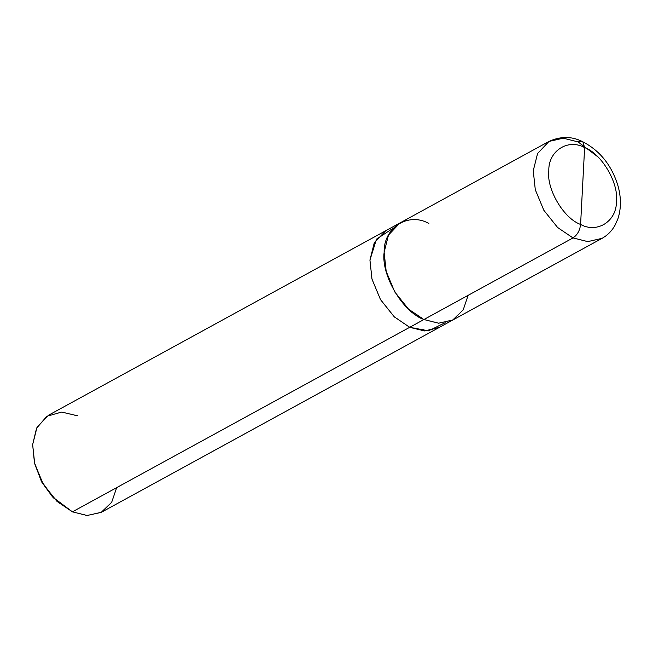 <?xml version="1.0" encoding="UTF-8"?>
<svg xmlns="http://www.w3.org/2000/svg" width="653" height="653" viewBox="0 0 653 653"><rect width="100%" height="100%" fill="white"/><g stroke="black" fill="none" stroke-linecap="round" stroke-linejoin="round"><path stroke-width="0.98" d="M428.907 223.457C408.117 211.817 383.491 227.685 384.135 252.303C381.001 275.207 402.852 312.175 423.87 319.513L572.991 237.929C577.334 234.998 579.864 230.501 580.59 224.436L584.623 147.594C601.437 153.471 618.913 183.036 616.408 201.361C616.922 221.057 597.226 233.75 580.59 224.436C597.226 233.75 616.922 221.057 616.408 201.361C618.913 183.036 601.437 153.471 584.623 147.594L582.9 141.938L582.084 141.415L578.027 141.872L597.895 156.859M582.084 141.415L582.9 141.938L584.623 147.594C567.988 138.281 548.291 150.974 548.806 170.67C546.3 188.995 563.776 218.567 580.59 224.436C563.776 218.567 546.3 188.995 548.806 170.67C548.291 150.974 567.988 138.281 584.623 147.594L580.59 224.436C579.864 230.501 577.334 234.998 572.991 237.929L557.613 227.497L543.851 210.299L535.297 189.745L533.256 170.719L537.574 153.512L548.985 141.432C560.535 136.191 571.571 136.191 582.084 141.415C599.911 150.443 611.934 165.47 618.179 186.513C621.264 198.112 621.158 208.919 617.86 218.935L614.889 225.522C611.73 231.064 607.445 235.349 602.025 238.369L587.773 241.602L572.991 237.929L587.773 241.602L602.025 238.369L452.904 319.954L438.661 323.186L423.87 319.513L438.522 323.186L452.668 320.084L463.165 309.946L468.193 295.262M578.027 141.872L563.237 138.199L548.985 141.432L537.574 153.512L533.256 170.719L535.297 189.745L543.851 210.299L557.613 227.497L572.991 237.929L423.87 319.513L408.5 309.081L394.73 291.883L386.176 271.33L384.135 252.303L388.462 235.096L399.873 223.024L385.678 230.795L374.259 242.867L369.933 260.074L371.973 279.1L380.528 299.654L394.298 316.852L409.676 327.284L423.87 319.513L409.676 327.284L428.621 330.81L445.175 322.704M34.707 463.72L41.612 481.898L53.293 497.684M452.904 319.946L438.702 327.716L424.458 330.957L409.676 327.284L424.458 330.957L439.167 327.463M438.71 327.724L101.419 512.262L87.175 515.495L72.385 511.83L409.676 327.284L394.298 316.852L380.536 299.654L371.981 279.1L369.941 260.074L374.267 242.875L385.678 230.795L48.387 415.332L36.976 427.405L32.65 444.611L34.691 463.638L43.245 484.191L57.007 501.39L72.385 511.83L87.029 515.495L101.182 512.393L111.679 502.255L116.707 487.579M393.384 228.052L376.471 239.186L369.941 260.074L371.981 279.1L380.536 299.654L394.298 316.852L409.676 327.284L394.298 316.852L380.528 299.654L371.973 279.1L369.933 260.074L374.389 242.622L385.67 230.795M409.676 327.284L72.385 511.83L52.575 496.949L41.621 481.906L34.446 462.667L41.865 481.759L54.044 498.476M77.421 415.765L61.692 412.076L46.804 416.271L36.544 428.278L32.65 444.611L34.446 462.667M548.985 141.432L399.873 223.024"/></g></svg>
